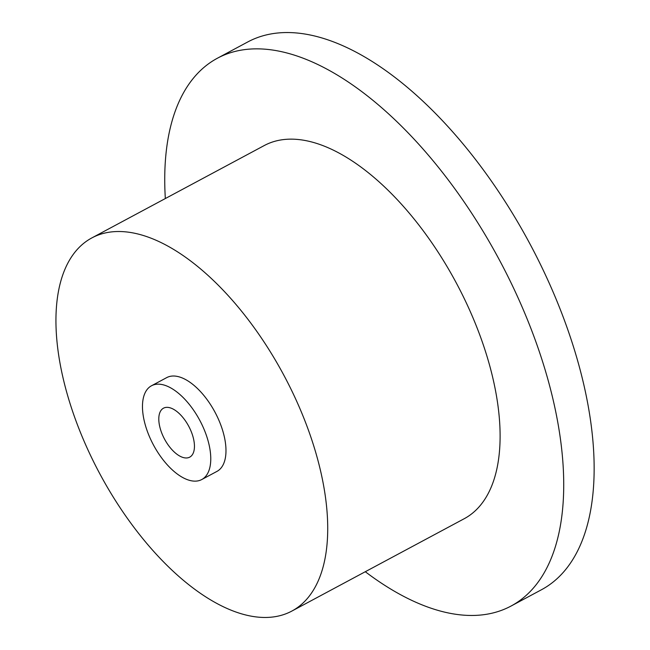 <?xml version="1.0" encoding="UTF-8"?>
<svg xmlns="http://www.w3.org/2000/svg" width="650" height="650" viewBox="0 0 650 650"><rect width="100%" height="100%" fill="white"/><g stroke="black" fill="none" stroke-linecap="round" stroke-linejoin="round"><path stroke-width="0.97" d="M165.336 198.551A310.781 153.27 61.8 0 1 217.441 58.208A310.781 153.27 61.8 0 1 553.824 402.87A310.781 153.27 61.8 0 1 511.006 606.068A310.781 153.27 61.8 0 1 426.246 606.499A310.781 153.27 61.8 0 1 365.292 571.724M217.441 58.208L247.861 41.901A310.781 153.27 61.8 0 1 584.244 386.563A310.781 153.27 61.8 0 1 541.426 589.769L511.006 606.068M171.08 408.143A27.771 13.699 61.8 0 1 187.826 424.629A27.771 13.699 61.8 0 1 189.735 457.137A27.771 13.699 61.8 0 1 182.162 457.177A27.771 13.699 61.8 0 1 161.631 432.738A27.771 13.699 61.8 0 1 163.507 408.176A27.771 13.699 61.8 0 1 171.08 408.143M62.684 376.334A211.689 104.398 61.8 0 1 91.853 237.916A211.689 104.398 61.8 0 1 149.581 237.624A211.689 104.398 61.8 0 1 320.978 472.688A211.689 104.398 61.8 0 1 291.809 611.097A211.689 104.398 61.8 0 1 62.684 376.334M91.853 237.916L264.241 145.551A211.689 104.398 61.8 0 1 321.969 145.251A211.689 104.398 61.8 0 1 493.366 380.315A211.689 104.398 61.8 0 1 464.198 518.724L291.809 611.097M209.072 444.762A53.203 26.236 61.8 0 1 201.744 479.546A53.203 26.236 61.8 0 1 144.162 420.55A53.203 26.236 61.8 0 1 151.499 385.767A53.203 26.236 61.8 0 1 166.002 385.694A53.203 26.236 61.8 0 1 209.072 444.762M151.499 385.767L166.709 377.618A53.203 26.236 61.8 0 1 181.212 377.544A53.203 26.236 61.8 0 1 224.291 436.613A53.203 26.236 61.8 0 1 216.954 471.396L201.744 479.546"/></g></svg>
